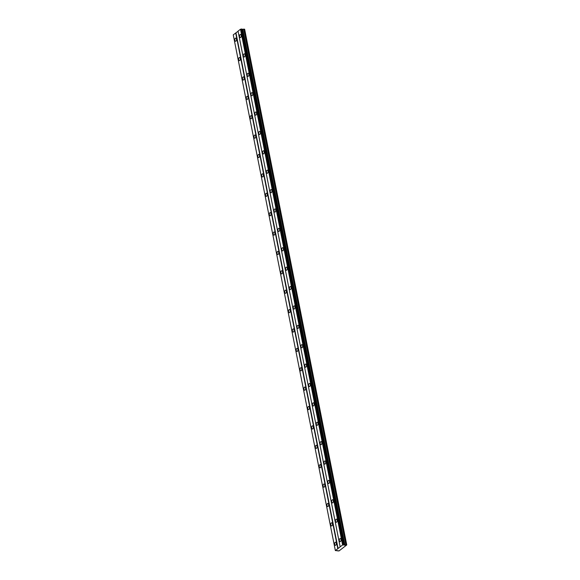 <?xml version="1.0" encoding="UTF-8"?>
<svg xmlns="http://www.w3.org/2000/svg" width="580" height="580" viewBox="0 0 580 580"><rect width="100%" height="100%" fill="white"/><g stroke="black" fill="none" stroke-linecap="round" stroke-linejoin="round"><path stroke-width="0.87" d="M236.466 39.063A1.581 0.855 -87.3 0 0 235.734 38.106A1.581 0.855 -87.3 0 0 234.856 40.31A1.581 0.855 -87.3 0 0 235.589 41.267A1.581 0.855 -87.3 0 0 236.466 39.063M336.277 543.141A1.581 0.855 -87.3 0 0 335.544 542.184A1.581 0.855 -87.3 0 0 334.667 544.388A1.581 0.855 -87.3 0 0 335.399 545.345A1.581 0.855 -87.3 0 0 336.277 543.141M332.434 523.755A1.581 0.855 -87.3 0 0 331.702 522.798A1.581 0.855 -87.3 0 0 330.825 525.001A1.581 0.855 -87.3 0 0 331.557 525.958A1.581 0.855 -87.3 0 0 332.434 523.755M328.599 504.368A1.581 0.855 -87.3 0 0 327.867 503.411A1.581 0.855 -87.3 0 0 326.989 505.615A1.581 0.855 -87.3 0 0 327.722 506.572A1.581 0.855 -87.3 0 0 328.599 504.368M324.757 484.982A1.581 0.855 -87.3 0 0 324.024 484.017A1.581 0.855 -87.3 0 0 323.147 486.228A1.581 0.855 -87.3 0 0 323.879 487.185A1.581 0.855 -87.3 0 0 324.757 484.982M320.921 465.595A1.581 0.855 -87.3 0 0 320.189 464.631A1.581 0.855 -87.3 0 0 319.312 466.835A1.581 0.855 -87.3 0 0 320.044 467.799A1.581 0.855 -87.3 0 0 320.921 465.595M317.079 446.201A1.581 0.855 -87.3 0 0 316.346 445.244A1.581 0.855 -87.3 0 0 315.469 447.448A1.581 0.855 -87.3 0 0 316.201 448.405A1.581 0.855 -87.3 0 0 317.079 446.201M313.243 426.815A1.581 0.855 -87.3 0 0 312.511 425.858A1.581 0.855 -87.3 0 0 311.634 428.062A1.581 0.855 -87.3 0 0 312.366 429.019A1.581 0.855 -87.3 0 0 313.243 426.815M309.401 407.428A1.581 0.855 -87.3 0 0 308.669 406.471A1.581 0.855 -87.3 0 0 307.791 408.675A1.581 0.855 -87.3 0 0 308.524 409.632A1.581 0.855 -87.3 0 0 309.401 407.428M305.566 388.042A1.581 0.855 -87.3 0 0 304.833 387.085A1.581 0.855 -87.3 0 0 303.956 389.289A1.581 0.855 -87.3 0 0 304.688 390.246A1.581 0.855 -87.3 0 0 305.566 388.042M301.723 368.655A1.581 0.855 -87.3 0 0 300.991 367.698A1.581 0.855 -87.3 0 0 300.114 369.902A1.581 0.855 -87.3 0 0 300.846 370.859A1.581 0.855 -87.3 0 0 301.723 368.655M297.888 349.269A1.581 0.855 -87.3 0 0 297.156 348.305A1.581 0.855 -87.3 0 0 296.279 350.516A1.581 0.855 -87.3 0 0 297.011 351.473A1.581 0.855 -87.3 0 0 297.888 349.269M294.046 329.882A1.581 0.855 -87.3 0 0 293.313 328.918A1.581 0.855 -87.3 0 0 292.436 331.122A1.581 0.855 -87.3 0 0 293.168 332.086A1.581 0.855 -87.3 0 0 294.046 329.882M290.21 310.488A1.581 0.855 -87.3 0 0 289.478 309.531A1.581 0.855 -87.3 0 0 288.601 311.736A1.581 0.855 -87.3 0 0 289.333 312.692A1.581 0.855 -87.3 0 0 290.21 310.488M286.368 291.102A1.581 0.855 -87.3 0 0 285.635 290.145A1.581 0.855 -87.3 0 0 284.758 292.349A1.581 0.855 -87.3 0 0 285.49 293.306A1.581 0.855 -87.3 0 0 286.368 291.102M282.532 271.715A1.581 0.855 -87.3 0 0 281.8 270.758A1.581 0.855 -87.3 0 0 280.923 272.962A1.581 0.855 -87.3 0 0 281.655 273.919A1.581 0.855 -87.3 0 0 282.532 271.715M278.69 252.329A1.581 0.855 -87.3 0 0 277.958 251.372A1.581 0.855 -87.3 0 0 277.08 253.576A1.581 0.855 -87.3 0 0 277.813 254.533A1.581 0.855 -87.3 0 0 278.69 252.329M274.855 232.942A1.581 0.855 -87.3 0 0 274.123 231.986A1.581 0.855 -87.3 0 0 273.245 234.189A1.581 0.855 -87.3 0 0 273.977 235.146A1.581 0.855 -87.3 0 0 274.855 232.942M271.012 213.556A1.581 0.855 -87.3 0 0 270.287 212.592A1.581 0.855 -87.3 0 0 269.403 214.803A1.581 0.855 -87.3 0 0 270.135 215.76A1.581 0.855 -87.3 0 0 271.012 213.556M267.177 194.169A1.581 0.855 -87.3 0 0 266.445 193.205A1.581 0.855 -87.3 0 0 265.567 195.409A1.581 0.855 -87.3 0 0 266.3 196.374A1.581 0.855 -87.3 0 0 267.177 194.169M263.334 174.776A1.581 0.855 -87.3 0 0 262.61 173.819A1.581 0.855 -87.3 0 0 261.725 176.023A1.581 0.855 -87.3 0 0 262.457 176.98A1.581 0.855 -87.3 0 0 263.334 174.776M259.499 155.389A1.581 0.855 -87.3 0 0 258.767 154.432A1.581 0.855 -87.3 0 0 257.89 156.636A1.581 0.855 -87.3 0 0 258.622 157.593A1.581 0.855 -87.3 0 0 259.499 155.389M255.657 136.003A1.581 0.855 -87.3 0 0 254.932 135.046A1.581 0.855 -87.3 0 0 254.047 137.25A1.581 0.855 -87.3 0 0 254.78 138.207A1.581 0.855 -87.3 0 0 255.657 136.003M251.821 116.616A1.581 0.855 -87.3 0 0 251.089 115.659A1.581 0.855 -87.3 0 0 250.212 117.863A1.581 0.855 -87.3 0 0 250.944 118.82A1.581 0.855 -87.3 0 0 251.821 116.616M247.979 97.23A1.581 0.855 -87.3 0 0 247.254 96.273A1.581 0.855 -87.3 0 0 246.369 98.477A1.581 0.855 -87.3 0 0 247.102 99.434A1.581 0.855 -87.3 0 0 247.979 97.23M244.144 77.843A1.581 0.855 -87.3 0 0 243.411 76.879A1.581 0.855 -87.3 0 0 242.534 79.083A1.581 0.855 -87.3 0 0 243.267 80.047A1.581 0.855 -87.3 0 0 244.144 77.843M240.301 58.457A1.581 0.855 -87.3 0 0 239.576 57.492A1.581 0.855 -87.3 0 0 238.692 59.697A1.581 0.855 -87.3 0 0 239.424 60.661A1.581 0.855 -87.3 0 0 240.301 58.457M241.186 35.409A1.581 0.855 -87.3 0 0 240.454 34.452A1.581 0.855 -87.3 0 0 239.576 36.656A1.581 0.855 -87.3 0 0 240.308 37.613A1.581 0.855 -87.3 0 0 241.186 35.409M340.996 539.487A1.581 0.855 -87.3 0 0 340.264 538.53A1.581 0.855 -87.3 0 0 339.387 540.734A1.581 0.855 -87.3 0 0 340.119 541.691A1.581 0.855 -87.3 0 0 340.996 539.487M337.154 520.101A1.581 0.855 -87.3 0 0 336.429 519.143A1.581 0.855 -87.3 0 0 335.544 521.347A1.581 0.855 -87.3 0 0 336.277 522.304A1.581 0.855 -87.3 0 0 337.154 520.101M333.319 500.714A1.581 0.855 -87.3 0 0 332.587 499.757A1.581 0.855 -87.3 0 0 331.709 501.961A1.581 0.855 -87.3 0 0 332.442 502.918A1.581 0.855 -87.3 0 0 333.319 500.714M329.476 481.327A1.581 0.855 -87.3 0 0 328.751 480.37A1.581 0.855 -87.3 0 0 327.867 482.575A1.581 0.855 -87.3 0 0 328.599 483.532A1.581 0.855 -87.3 0 0 329.476 481.327M325.641 461.941A1.581 0.855 -87.3 0 0 324.909 460.977A1.581 0.855 -87.3 0 0 324.031 463.181A1.581 0.855 -87.3 0 0 324.764 464.145A1.581 0.855 -87.3 0 0 325.641 461.941M321.798 442.547A1.581 0.855 -87.3 0 0 321.074 441.59A1.581 0.855 -87.3 0 0 320.189 443.794A1.581 0.855 -87.3 0 0 320.921 444.751A1.581 0.855 -87.3 0 0 321.798 442.547M317.963 423.161A1.581 0.855 -87.3 0 0 317.231 422.204A1.581 0.855 -87.3 0 0 316.354 424.408A1.581 0.855 -87.3 0 0 317.086 425.365A1.581 0.855 -87.3 0 0 317.963 423.161M314.121 403.774A1.581 0.855 -87.3 0 0 313.396 402.817A1.581 0.855 -87.3 0 0 312.511 405.021A1.581 0.855 -87.3 0 0 313.243 405.978A1.581 0.855 -87.3 0 0 314.121 403.774M310.286 384.388A1.581 0.855 -87.3 0 0 309.553 383.431A1.581 0.855 -87.3 0 0 308.676 385.635A1.581 0.855 -87.3 0 0 309.408 386.592A1.581 0.855 -87.3 0 0 310.286 384.388M306.443 365.001A1.581 0.855 -87.3 0 0 305.718 364.044A1.581 0.855 -87.3 0 0 304.841 366.248A1.581 0.855 -87.3 0 0 305.566 367.205A1.581 0.855 -87.3 0 0 306.443 365.001M302.608 345.615A1.581 0.855 -87.3 0 0 301.875 344.658A1.581 0.855 -87.3 0 0 300.998 346.862A1.581 0.855 -87.3 0 0 301.731 347.819A1.581 0.855 -87.3 0 0 302.608 345.615M298.772 326.228A1.581 0.855 -87.3 0 0 298.04 325.264A1.581 0.855 -87.3 0 0 297.163 327.468A1.581 0.855 -87.3 0 0 297.888 328.432A1.581 0.855 -87.3 0 0 298.772 326.228M294.93 306.834A1.581 0.855 -87.3 0 0 294.198 305.877A1.581 0.855 -87.3 0 0 293.32 308.082A1.581 0.855 -87.3 0 0 294.053 309.038A1.581 0.855 -87.3 0 0 294.93 306.834M291.095 287.448A1.581 0.855 -87.3 0 0 290.363 286.491A1.581 0.855 -87.3 0 0 289.485 288.695A1.581 0.855 -87.3 0 0 290.21 289.652A1.581 0.855 -87.3 0 0 291.095 287.448M287.252 268.062A1.581 0.855 -87.3 0 0 286.52 267.105A1.581 0.855 -87.3 0 0 285.643 269.308A1.581 0.855 -87.3 0 0 286.375 270.265A1.581 0.855 -87.3 0 0 287.252 268.062M283.417 248.675A1.581 0.855 -87.3 0 0 282.685 247.718A1.581 0.855 -87.3 0 0 281.808 249.922A1.581 0.855 -87.3 0 0 282.532 250.879A1.581 0.855 -87.3 0 0 283.417 248.675M279.575 229.288A1.581 0.855 -87.3 0 0 278.842 228.332A1.581 0.855 -87.3 0 0 277.965 230.536A1.581 0.855 -87.3 0 0 278.697 231.493A1.581 0.855 -87.3 0 0 279.575 229.288M275.739 209.902A1.581 0.855 -87.3 0 0 275.007 208.945A1.581 0.855 -87.3 0 0 274.13 211.149A1.581 0.855 -87.3 0 0 274.855 212.106A1.581 0.855 -87.3 0 0 275.739 209.902M271.897 190.515A1.581 0.855 -87.3 0 0 271.164 189.551A1.581 0.855 -87.3 0 0 270.287 191.755A1.581 0.855 -87.3 0 0 271.019 192.719A1.581 0.855 -87.3 0 0 271.897 190.515M268.062 171.122A1.581 0.855 -87.3 0 0 267.329 170.165A1.581 0.855 -87.3 0 0 266.452 172.369A1.581 0.855 -87.3 0 0 267.177 173.326A1.581 0.855 -87.3 0 0 268.062 171.122M264.219 151.735A1.581 0.855 -87.3 0 0 263.487 150.778A1.581 0.855 -87.3 0 0 262.61 152.982A1.581 0.855 -87.3 0 0 263.342 153.939A1.581 0.855 -87.3 0 0 264.219 151.735M260.384 132.349A1.581 0.855 -87.3 0 0 259.651 131.392A1.581 0.855 -87.3 0 0 258.774 133.596A1.581 0.855 -87.3 0 0 259.499 134.553A1.581 0.855 -87.3 0 0 260.384 132.349M256.541 112.962A1.581 0.855 -87.3 0 0 255.809 112.005A1.581 0.855 -87.3 0 0 254.932 114.209A1.581 0.855 -87.3 0 0 255.664 115.166A1.581 0.855 -87.3 0 0 256.541 112.962M252.706 93.576A1.581 0.855 -87.3 0 0 251.974 92.619A1.581 0.855 -87.3 0 0 251.096 94.823A1.581 0.855 -87.3 0 0 251.821 95.78A1.581 0.855 -87.3 0 0 252.706 93.576M248.863 74.189A1.581 0.855 -87.3 0 0 248.131 73.232A1.581 0.855 -87.3 0 0 247.254 75.436A1.581 0.855 -87.3 0 0 247.986 76.393A1.581 0.855 -87.3 0 0 248.863 74.189M245.028 54.803A1.581 0.855 -87.3 0 0 244.296 53.839A1.581 0.855 -87.3 0 0 243.419 56.042A1.581 0.855 -87.3 0 0 244.144 57.007A1.581 0.855 -87.3 0 0 245.028 54.803M346.753 544.946L342.606 544.953L335.356 550.558L339.032 550.928L346.753 544.946L244.644 29.239L241.758 29.232M238.075 31.262L233.247 34.851L335.356 550.558M343.795 544.721L241.686 29.015L240.49 29.239L238.046 31.131L340.163 546.838M241.686 29.015L343.839 544.772M346.68 544.852L244.571 29.145M235.69 32.959L337.799 548.665M338.089 548.593L235.973 32.886M240.49 29.239L342.606 544.953M344.121 545.142L242.012 29.435M242.795 29.471L344.904 545.178M243.752 29.109L345.861 544.816M337.843 550.55L337.923 550.964M240.649 29.203L342.758 544.91M343.991 544.968L241.874 29.261M241.258 29.044L343.367 544.75M241.411 29L343.527 544.707"/></g></svg>
